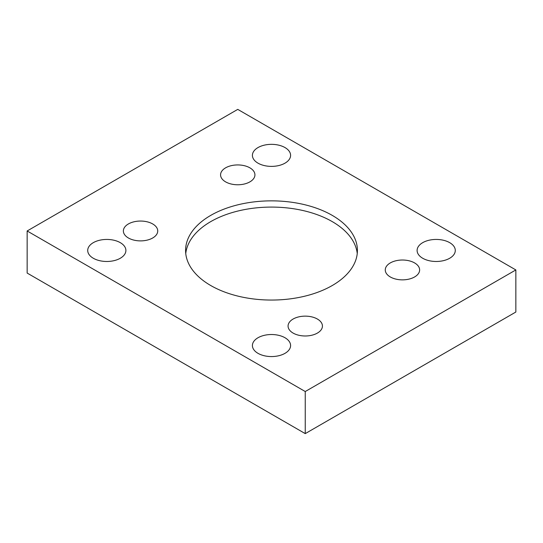 <?xml version="1.0" encoding="UTF-8"?>
<svg xmlns="http://www.w3.org/2000/svg" width="543" height="543" viewBox="0 0 543 543"><rect width="100%" height="100%" fill="white"/><g stroke="black" fill="none" stroke-linecap="round" stroke-linejoin="round"><path stroke-width="0.81" d="M305.247 391.53L515.85 269.939L237.753 109.381L27.15 230.972L305.247 391.53L305.247 433.619L515.85 312.028L515.85 269.939M225.603 167.835A17.186 9.923 180 0 1 244.323 165.69A17.186 9.923 180 0 1 254.932 174.853A17.186 9.923 180 0 1 237.753 184.769A17.186 9.923 180 0 1 220.567 174.853A17.186 9.923 180 0 1 225.603 167.835M128.399 223.954A17.186 9.923 180 0 1 147.126 221.802A17.186 9.923 180 0 1 157.735 230.972A17.186 9.923 180 0 1 140.549 240.888A17.186 9.923 180 0 1 123.37 230.972A17.186 9.923 180 0 1 128.399 223.954M293.098 319.046A17.186 9.923 180 0 1 311.825 316.895A17.186 9.923 180 0 1 322.433 326.058A17.186 9.923 180 0 1 305.247 335.981A17.186 9.923 180 0 1 288.068 326.058A17.186 9.923 180 0 1 293.098 319.046M390.302 262.927A17.186 9.923 180 0 1 409.028 260.776A17.186 9.923 180 0 1 419.63 269.939A17.186 9.923 180 0 1 402.451 279.862A17.186 9.923 180 0 1 385.265 269.939A17.186 9.923 180 0 1 390.302 262.927M422.698 258.251A19.093 11.023 0 0 0 443.509 260.64A19.093 11.023 0 0 0 455.292 250.459A19.093 11.023 0 0 0 436.199 239.436A19.093 11.023 0 0 0 417.105 250.459A19.093 11.023 0 0 0 422.698 258.251M258 353.337A19.093 11.023 0 0 0 278.803 355.726A19.093 11.023 0 0 0 290.593 345.545A19.093 11.023 0 0 0 271.5 334.522A19.093 11.023 0 0 0 252.407 345.545A19.093 11.023 0 0 0 258 353.337M258 163.158A19.093 11.023 0 0 0 278.803 165.547A19.093 11.023 0 0 0 290.593 155.366A19.093 11.023 0 0 0 271.5 144.343A19.093 11.023 0 0 0 252.407 155.366A19.093 11.023 0 0 0 258 163.158M93.301 258.251A19.093 11.023 0 0 0 114.105 260.64A19.093 11.023 0 0 0 125.895 250.459A19.093 11.023 0 0 0 106.801 239.436A19.093 11.023 0 0 0 87.708 250.459A19.093 11.023 0 0 0 93.301 258.251M332.248 285.53A85.916 49.603 180 0 1 238.621 296.281A85.916 49.603 180 0 1 185.584 250.459A85.916 49.603 180 0 1 271.5 200.856A85.916 49.603 180 0 1 357.416 250.459A85.916 49.603 180 0 1 332.248 285.53M27.15 230.972L27.15 273.061L305.247 433.619M185.754 253.574A85.916 49.603 180 0 1 271.5 207.087A85.916 49.603 180 0 1 357.246 253.574"/></g></svg>
